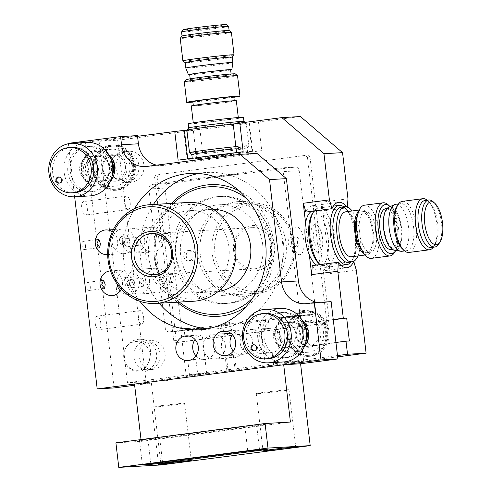 <?xml version="1.0" encoding="UTF-8"?>
<svg xmlns="http://www.w3.org/2000/svg" width="492" height="492" viewBox="0 0 492 492"><rect width="100%" height="100%" fill="white"/><g stroke="black" fill="none" stroke-linecap="round" stroke-linejoin="round"><path stroke-width="0.37" stroke-dasharray="2.46 1.84" d="M265.883 392.106A16.488 0.437 -6.7 0 1 289.019 389.787A16.488 0.437 -6.7 0 1 279.394 391.318A16.488 0.437 -6.7 0 1 256.264 393.637A16.488 0.437 -6.7 0 1 265.883 392.106M161.456 405.636A16.488 0.437 -6.7 0 1 184.586 403.317A16.488 0.437 -6.7 0 1 174.961 404.848A16.488 0.437 -6.7 0 1 151.831 407.161A16.488 0.437 -6.7 0 1 161.456 405.636M147.926 439.116L244.893 426.558A14.428 0.381 -6.7 0 1 265.133 424.528A14.428 0.381 -6.7 0 1 256.713 425.869L159.746 438.433A14.428 0.381 -6.7 0 1 139.507 440.457A14.428 0.381 -6.7 0 1 147.926 439.116L150.81 463.673M134.507 384.074L151.388 383.09L161.007 464.946M151.388 383.09L134.642 385.261M115.903 442.843L141.235 441.373L141.026 439.59M141.235 441.373L290.421 422.044M127.551 281.461L125.749 285.729L124.175 281.658L124.691 277.556L127.551 281.461M130.398 280.852L133.744 284.696L133.775 280.655L130.651 276.781L130.398 280.852M223.823 324.136L229.475 322.438L227.199 323.939L221.529 325.44L223.823 324.136M153.406 204.481A78.32 71.426 -93.3 0 0 140.694 259.831A78.32 71.426 -93.3 0 0 159.15 303.25M207.63 328.779A78.32 71.426 -93.3 0 0 216.105 328.841A78.32 71.426 -93.3 0 0 282.426 241.467A78.32 71.426 -93.3 0 0 207.015 172.458A78.32 71.426 -93.3 0 0 198.602 173.498M134.55 208.626A78.32 71.426 -93.3 0 0 123.812 260.809A78.32 71.426 -93.3 0 0 139.937 301.313M122.742 240.533L120.946 244.807L119.365 240.729L119.882 236.627L122.742 240.533M125.595 239.924L126.899 244.032L128.972 239.727L127.877 235.594L125.595 239.924M112.182 242.747A12.368 11.279 -93.3 0 0 124.089 253.644A12.368 11.279 -93.3 0 0 134.562 239.85A12.368 11.279 -93.3 0 0 122.656 228.952A12.368 11.279 -93.3 0 0 112.182 242.747M107.686 254.585A12.368 11.279 -93.3 0 0 117.674 240.828A12.368 11.279 -93.3 0 0 112.311 231.757M85.448 245.367A4.12 1.685 -97.4 0 1 84.286 249.555A4.12 1.685 -97.4 0 1 82.066 245.563A4.12 1.685 -97.4 0 1 83.228 241.375A4.12 1.685 -97.4 0 1 85.448 245.367M87.281 208.171A6.802 2.786 -97.4 0 1 85.368 215.084A6.802 2.786 -97.4 0 1 81.709 208.497A6.802 2.786 -97.4 0 1 83.622 201.591A6.802 2.786 -97.4 0 1 87.281 208.171M130.171 202.618A6.802 2.786 -97.4 0 1 128.258 209.524A6.802 2.786 -97.4 0 1 124.599 202.944A6.802 2.786 -97.4 0 1 126.512 196.037A6.802 2.786 -97.4 0 1 130.171 202.618M100.743 322.77A6.802 2.786 -97.4 0 1 98.83 329.677A6.802 2.786 -97.4 0 1 95.171 323.09A6.802 2.786 -97.4 0 1 97.084 316.184A6.802 2.786 -97.4 0 1 100.743 322.77M143.633 317.211A6.802 2.786 -97.4 0 1 141.721 324.123A6.802 2.786 -97.4 0 1 138.061 317.537A6.802 2.786 -97.4 0 1 139.974 310.63A6.802 2.786 -97.4 0 1 143.633 317.211M90.251 286.295A4.12 1.685 -97.4 0 1 89.095 290.477A4.12 1.685 -97.4 0 1 86.875 286.492A4.12 1.685 -97.4 0 1 88.037 282.303A4.12 1.685 -97.4 0 1 90.251 286.295M120.214 290.883A12.368 11.279 -93.3 0 0 128.898 294.573A12.368 11.279 -93.3 0 0 139.371 280.772A12.368 11.279 -93.3 0 0 127.465 269.88A12.368 11.279 -93.3 0 0 116.991 283.675A12.368 11.279 -93.3 0 0 117.004 283.755M121.278 289.081A12.368 11.279 -93.3 0 0 122.483 281.756A12.368 11.279 -93.3 0 0 110.577 270.858A12.368 11.279 -93.3 0 0 110.522 270.864M226.025 355.599L227.513 355.525C233.362 354.08 234.487 354.012 230.889 355.329L227.304 355.322M235.219 371.319L227.027 372.278L235.219 371.319L233.226 354.369L230.889 355.329M233.3 351.024A12.368 11.279 -93.3 0 0 241.984 354.714A12.368 11.279 -93.3 0 0 252.458 340.913A12.368 11.279 -93.3 0 0 240.545 330.021A12.368 11.279 -93.3 0 0 232.347 334.689M226.117 331.153L228.694 330.71L230.477 330.975L224.629 330.968M192.138 376.731L197.919 376.152L192.138 376.731M188.731 360.427L190.213 360.359C196.062 358.914 197.187 358.846 193.59 360.162L190.004 360.156M197.919 376.152L195.927 359.197L193.59 360.162M196 355.857A12.368 11.279 -93.3 0 0 204.684 359.541A12.368 11.279 -93.3 0 0 215.158 345.747A12.368 11.279 -93.3 0 0 203.251 334.849A12.368 11.279 -93.3 0 0 195.053 339.517M188.823 335.981L191.4 335.538L193.178 335.802L187.329 335.802M135.232 164.974A22.675 20.676 86.7 0 1 116.038 190.263A22.675 20.676 86.7 0 1 94.206 170.287A22.675 20.676 86.7 0 1 113.406 144.992A22.675 20.676 86.7 0 1 135.232 164.974M133.541 165.072A22.675 20.676 86.7 0 1 114.347 190.361A22.675 20.676 86.7 0 1 92.514 170.386A22.675 20.676 86.7 0 1 111.715 145.091A22.675 20.676 86.7 0 1 133.541 165.072M129.814 165.552A18.548 16.919 86.7 0 1 114.107 186.247A18.548 16.919 86.7 0 1 96.248 169.9A18.548 16.919 86.7 0 1 111.955 149.211A18.548 16.919 86.7 0 1 129.814 165.552M108.707 154.531A18.548 16.919 -93.3 0 0 96.758 150.091A18.548 16.919 -93.3 0 0 81.051 170.785A18.548 16.919 -93.3 0 0 98.91 187.132A18.548 16.919 -93.3 0 0 110.263 181.339M328.914 331.011A22.675 20.676 86.7 0 1 309.714 356.306A22.675 20.676 86.7 0 1 287.888 336.325A22.675 20.676 86.7 0 1 307.082 311.036A22.675 20.676 86.7 0 1 328.914 331.011M327.223 331.11A22.675 20.676 86.7 0 1 308.029 356.399A22.675 20.676 86.7 0 1 286.196 336.423A22.675 20.676 86.7 0 1 305.397 311.135A22.675 20.676 86.7 0 1 327.223 331.11M323.496 331.596A18.548 16.919 86.7 0 1 307.789 352.284A18.548 16.919 86.7 0 1 289.929 335.944A18.548 16.919 86.7 0 1 305.637 315.249A18.548 16.919 86.7 0 1 323.496 331.596M302.389 320.569A18.548 16.919 -93.3 0 0 290.44 316.135A18.548 16.919 -93.3 0 0 274.733 336.823A18.548 16.919 -93.3 0 0 292.592 353.17A18.548 16.919 -93.3 0 0 303.945 347.377M331.141 301.639L323.681 302.605L306.799 303.589M317.34 302.439A24.735 22.558 -93.3 0 0 322.235 302.74A24.735 22.558 -93.3 0 0 323.681 302.605M137.459 135.601L85.245 142.36L114.095 387.924M68.357 143.344L85.245 142.36M156.671 165.146A24.735 22.558 -93.3 0 0 162.237 165.576A24.735 22.558 -93.3 0 0 163.688 165.441L146.8 166.425M256.929 153.363L163.688 165.441M123.781 357.586A14.428 13.155 86.7 0 1 135.152 341.571A14.428 13.155 86.7 0 1 149.888 354.203A14.428 13.155 86.7 0 1 138.516 370.218A14.428 13.155 86.7 0 1 123.781 357.586M168.11 380.519L162.538 380.845L168.11 380.519M272.543 366.995L266.971 367.321L272.543 366.995M68.406 143.719L74.643 196.8M81.592 175.878A12.368 11.279 86.7 0 1 80.768 163.473A12.368 11.279 86.7 0 1 90.19 156.671A12.368 11.279 86.7 0 1 100.227 162.151A12.368 11.279 86.7 0 1 101.051 174.555A12.368 11.279 86.7 0 1 91.629 181.357A12.368 11.279 86.7 0 1 81.592 175.878M130.116 160.417A12.368 11.279 -93.3 0 0 120.079 154.931A12.368 11.279 -93.3 0 0 110.657 161.733A12.368 11.279 -93.3 0 0 111.481 174.137A12.368 11.279 -93.3 0 0 121.518 179.623A12.368 11.279 -93.3 0 0 130.934 172.815A12.368 11.279 -93.3 0 0 130.116 160.417M284.007 347.395A12.368 11.279 86.7 0 1 273.306 334.997A12.368 11.279 86.7 0 1 283.872 322.709A12.368 11.279 86.7 0 1 285.175 322.715A12.368 11.279 86.7 0 1 295.87 335.113A12.368 11.279 86.7 0 1 285.311 347.401A12.368 11.279 86.7 0 1 284.007 347.395M315.064 320.975A12.368 11.279 -93.3 0 0 313.761 320.969A12.368 11.279 -93.3 0 0 303.195 333.256A12.368 11.279 -93.3 0 0 313.896 345.655A12.368 11.279 -93.3 0 0 315.194 345.661A12.368 11.279 -93.3 0 0 325.759 333.373A12.368 11.279 -93.3 0 0 315.064 320.975M110.921 159.076A17.312 15.787 -93.3 0 0 92.25 152.354A17.312 15.787 -93.3 0 0 82.17 170.644A17.312 15.787 -93.3 0 0 95.171 185.644A17.312 15.787 -93.3 0 0 111.936 176.567M81.555 170.761A18.548 16.919 86.7 0 1 96.174 150.165A18.548 16.919 86.7 0 1 115.122 166.407A18.548 16.919 86.7 0 1 100.503 186.997A18.548 16.919 86.7 0 1 81.555 170.761M110.14 167.016A13.604 12.405 86.7 0 1 99.421 182.12A13.604 12.405 86.7 0 1 85.528 170.207A13.604 12.405 86.7 0 1 96.248 155.103A13.604 12.405 86.7 0 1 110.14 167.016M87.152 170.035A12.368 11.279 -93.3 0 0 99.784 180.859A12.368 11.279 -93.3 0 0 109.531 167.132A12.368 11.279 -93.3 0 0 96.893 156.302A12.368 11.279 -93.3 0 0 87.152 170.035M102.41 169.223A13.604 12.405 -93.3 0 0 116.309 181.136A13.604 12.405 -93.3 0 0 127.028 166.032A13.604 12.405 -93.3 0 0 113.129 154.125A13.604 12.405 -93.3 0 0 102.41 169.223M125.398 166.21A12.368 11.279 86.7 0 1 115.657 179.937A12.368 11.279 86.7 0 1 103.025 169.113A12.368 11.279 86.7 0 1 112.766 155.38A12.368 11.279 86.7 0 1 125.398 166.21M93.449 170.269A21.642 19.735 86.7 0 1 111.776 146.124A21.642 19.735 86.7 0 1 132.612 165.189A21.642 19.735 86.7 0 1 114.285 189.334A21.642 19.735 86.7 0 1 93.449 170.269M95.14 170.171A21.642 19.735 86.7 0 1 113.461 146.026A21.642 19.735 86.7 0 1 134.298 165.091A21.642 19.735 86.7 0 1 115.977 189.236A21.642 19.735 86.7 0 1 95.14 170.171M304.603 325.12A17.312 15.787 -93.3 0 0 285.932 318.398A17.312 15.787 -93.3 0 0 275.852 336.682A17.312 15.787 -93.3 0 0 288.853 351.682A17.312 15.787 -93.3 0 0 305.618 342.604M275.237 336.799A18.548 16.919 86.7 0 1 289.856 316.202A18.548 16.919 86.7 0 1 308.804 332.444A18.548 16.919 86.7 0 1 294.185 353.041A18.548 16.919 86.7 0 1 275.237 336.799M303.822 333.053A13.604 12.405 86.7 0 1 293.103 348.158A13.604 12.405 86.7 0 1 279.204 336.245A13.604 12.405 86.7 0 1 289.923 321.147A13.604 12.405 86.7 0 1 303.822 333.053M280.834 336.073A12.368 11.279 -93.3 0 0 293.466 346.897A12.368 11.279 -93.3 0 0 303.207 333.17A12.368 11.279 -93.3 0 0 290.575 322.346A12.368 11.279 -93.3 0 0 280.834 336.073M296.092 335.267A13.604 12.405 -93.3 0 0 309.991 347.174A13.604 12.405 -93.3 0 0 320.71 332.075A13.604 12.405 -93.3 0 0 306.811 320.163A13.604 12.405 -93.3 0 0 296.092 335.267M319.08 332.248A12.368 11.279 86.7 0 1 309.339 345.974A12.368 11.279 86.7 0 1 296.707 335.15A12.368 11.279 86.7 0 1 306.448 321.424A12.368 11.279 86.7 0 1 319.08 332.248M287.131 336.307A21.642 19.735 86.7 0 1 305.452 312.162A21.642 19.735 86.7 0 1 326.294 331.227A21.642 19.735 86.7 0 1 307.967 355.372A21.642 19.735 86.7 0 1 287.131 336.307M288.822 336.208A21.642 19.735 86.7 0 1 307.143 312.063A21.642 19.735 86.7 0 1 327.979 331.128A21.642 19.735 86.7 0 1 309.659 355.273A21.642 19.735 86.7 0 1 288.822 336.208M233.872 370.181L228.091 370.759L233.872 370.181M229.057 358.102C234.905 356.651 236.031 356.589 232.433 357.905L226.584 357.899L229.057 358.102M236.283 369.799L234.77 356.94L232.433 357.905M225.293 345.156A12.368 11.279 86.7 0 1 214.82 358.951A12.368 11.279 86.7 0 1 202.913 348.059A12.368 11.279 86.7 0 1 213.387 334.259A12.368 11.279 86.7 0 1 225.293 345.156M243.866 344.08A12.368 11.279 86.7 0 1 233.399 357.875A12.368 11.279 86.7 0 1 221.492 346.977A12.368 11.279 86.7 0 1 231.96 333.182A12.368 11.279 86.7 0 1 243.866 344.08M226.172 333.545C222.575 334.861 223.7 334.794 229.549 333.348L232.021 333.545L226.172 333.545L223.835 334.505L222.802 325.741L230.994 324.781L222.802 325.741M297.629 361.682L303.644 360.722L298.945 361.048L283.177 363.127L297.629 361.682M292.346 316.663L298.355 315.704L293.656 316.024L277.888 318.109L292.346 316.663M200.662 374.24L206.677 373.287L201.972 373.606L186.204 375.691L200.662 374.24M195.373 329.222L201.388 328.269L196.683 328.588L180.915 330.673L195.373 329.222M271.172 365.347L265.391 365.931L271.172 365.347M266.35 353.268C272.199 351.823 273.324 351.755 269.727 353.072L263.878 353.072L266.35 353.268M273.577 364.966L272.064 352.106L269.727 353.072M262.593 340.329A12.368 11.279 86.7 0 1 252.119 354.123A12.368 11.279 86.7 0 1 240.213 343.225A12.368 11.279 86.7 0 1 250.686 329.431A12.368 11.279 86.7 0 1 262.593 340.329M281.166 339.246A12.368 11.279 86.7 0 1 270.692 353.041A12.368 11.279 86.7 0 1 258.786 342.143A12.368 11.279 86.7 0 1 269.259 328.349A12.368 11.279 86.7 0 1 281.166 339.246M263.466 328.711C259.868 330.027 260.994 329.96 266.842 328.515L269.321 328.717L263.466 328.711L261.129 329.677L260.102 320.907L268.288 319.948L260.102 320.907M110.866 168.854A15.461 14.096 -93.3 0 0 125.749 182.47A15.461 14.096 -93.3 0 0 138.842 165.226A15.461 14.096 -93.3 0 0 123.959 151.61A15.461 14.096 -93.3 0 0 110.866 168.854M115.934 168.559A15.461 14.096 -93.3 0 0 130.817 182.175A15.461 14.096 -93.3 0 0 143.904 164.937A15.461 14.096 -93.3 0 0 129.021 151.315A15.461 14.096 -93.3 0 0 115.934 168.559M133.916 356.995A14.428 13.155 -93.3 0 0 147.809 369.707A14.428 13.155 -93.3 0 0 160.023 353.613A14.428 13.155 -93.3 0 0 146.13 340.901A14.428 13.155 -93.3 0 0 133.916 356.995M138.984 356.7A14.428 13.155 -93.3 0 0 152.877 369.412A14.428 13.155 -93.3 0 0 165.091 353.317A14.428 13.155 -93.3 0 0 151.198 340.605A14.428 13.155 -93.3 0 0 138.984 356.7M161.585 238.276L159.783 242.544L158.209 238.472L158.725 234.37L161.585 238.276M144.697 239.26A12.368 11.279 86.7 0 1 134.224 253.054A12.368 11.279 86.7 0 1 122.317 242.156A12.368 11.279 86.7 0 1 132.791 228.362A12.368 11.279 86.7 0 1 144.697 239.26M135.829 241.369L138.689 245.28L139.205 241.178L137.625 237.101L135.829 241.369M163.27 238.177A12.368 11.279 86.7 0 1 152.803 251.972A12.368 11.279 86.7 0 1 140.897 241.08A12.368 11.279 86.7 0 1 151.364 227.279A12.368 11.279 86.7 0 1 163.27 238.177M169.045 237.31A4.12 1.685 -97.4 0 1 167.883 241.498A4.12 1.685 -97.4 0 1 165.669 237.507A4.12 1.685 -97.4 0 1 166.825 233.319A4.12 1.685 -97.4 0 1 169.045 237.31M166.388 279.204L164.592 283.472L163.012 279.401L163.535 275.299L166.388 279.204M173.848 278.238A4.12 1.685 -97.4 0 1 172.692 282.426A4.12 1.685 -97.4 0 1 170.472 278.435A4.12 1.685 -97.4 0 1 171.634 274.247A4.12 1.685 -97.4 0 1 173.848 278.238M149.506 280.188A12.368 11.279 86.7 0 1 139.033 293.982A12.368 11.279 86.7 0 1 127.127 283.084A12.368 11.279 86.7 0 1 137.6 269.29A12.368 11.279 86.7 0 1 149.506 280.188M140.638 282.297L143.492 286.209L144.015 282.101L142.434 278.029L140.638 282.297M168.079 279.105A12.368 11.279 86.7 0 1 157.606 292.9A12.368 11.279 86.7 0 1 145.7 282.002A12.368 11.279 86.7 0 1 156.173 268.208A12.368 11.279 86.7 0 1 168.079 279.105M132.822 283.552A4.12 1.685 -97.4 0 1 131.665 287.74A4.12 1.685 -97.4 0 1 129.445 283.749A4.12 1.685 -97.4 0 1 130.608 279.561A4.12 1.685 -97.4 0 1 132.822 283.552M128.018 242.624A4.12 1.685 -97.4 0 1 126.856 246.812A4.12 1.685 -97.4 0 1 124.642 242.82A4.12 1.685 -97.4 0 1 125.798 238.632A4.12 1.685 -97.4 0 1 128.018 242.624M353.68 261.375L327.678 264.739A82.447 33.757 82.6 0 0 330.243 273.546L356.349 270.163M312.143 265.643A32.976 13.505 82.6 0 0 320.612 271.147A32.976 13.505 82.6 0 0 320.999 271.11A32.976 13.505 82.6 0 0 327.678 264.739M333.275 319.775L304.714 323.478A3.093 2.817 -93.3 0 0 302.279 326.909L298.902 327.106L300.87 343.883L304.253 343.687A3.093 2.817 -93.3 0 0 307.408 346.399L349.369 340.962M307.408 346.399L335.938 342.457M302.279 326.909L304.253 343.687M333.244 319.542L304.714 323.478M347.967 198.805L321.86 202.187A82.447 33.757 82.6 0 0 321.387 211.173L347.493 207.79A32.976 13.505 82.6 0 0 346.762 206.831M347.512 207.083A82.447 33.757 82.6 0 0 347.493 207.79M321.387 211.173A32.976 13.505 82.6 0 0 312.531 205.705A32.976 13.505 82.6 0 0 305.852 212.077M305.594 222.931L309.357 254.961M321.86 202.187L330.243 273.546M318.398 252.322A14.016 5.738 -97.4 0 1 311.024 238.743A14.016 5.738 -97.4 0 1 315.132 224.493A14.016 5.738 -97.4 0 1 322.506 238.073A14.016 5.738 -97.4 0 1 318.398 252.322M248.737 123.129A82.447 2.183 -6.7 0 1 258.362 121.985L261.726 150.638A82.447 2.183 -6.7 0 0 252.101 151.776L248.737 123.129A32.976 0.873 -6.7 0 0 249.309 122.889A32.976 0.873 -6.7 0 0 233.196 124.027M243.153 151.714A82.447 2.183 -6.7 0 1 236.566 152.68L236.554 152.569M187.735 158.898L187.747 159.002A82.447 2.183 -6.7 0 1 178.122 160.14M261.726 150.638L196.695 159.057A82.447 2.183 -6.7 0 1 203.282 158.098L199.918 129.451A32.976 0.873 -6.7 0 1 186.917 130.595M203.282 158.098A32.976 0.873 -6.7 0 1 187.169 159.236A32.976 0.873 -6.7 0 1 187.747 159.002M184.42 130.681A32.976 0.873 -6.7 0 1 183.805 130.589A32.976 0.873 -6.7 0 1 184.383 130.355M236.566 152.68A32.976 0.873 -6.7 0 1 252.679 151.542A32.976 0.873 -6.7 0 1 252.101 151.776M225.668 155.054A14.016 0.369 173.3 0 0 232.605 153.744A14.016 0.369 173.3 0 0 214.186 155.724A14.016 0.369 173.3 0 0 207.243 157.034A14.016 0.369 173.3 0 0 225.668 155.054M258.362 121.985L300.44 116.536M303.859 240.49A14.016 5.738 82.6 0 0 296.479 226.91A14.016 5.738 82.6 0 0 292.377 241.16A14.016 5.738 82.6 0 0 299.751 254.739A14.016 5.738 82.6 0 0 303.859 240.49M299.228 170.706L315.575 309.862L299.536 310.79L283.189 171.64L299.228 170.706A4.12 3.758 -93.3 0 0 295.022 167.102L278.976 168.03L152.169 184.457L168.209 183.522L295.022 167.102M228.067 175.521A14.016 0.369 -6.7 0 1 209.647 177.495A14.016 0.369 -6.7 0 1 216.585 176.185A14.016 0.369 -6.7 0 1 235.01 174.211A14.016 0.369 -6.7 0 1 228.067 175.521M175.742 256.191A53.591 48.868 86.7 0 1 217.981 196.708A53.591 48.868 86.7 0 1 272.716 243.632A53.591 48.868 86.7 0 1 230.477 303.115A53.591 48.868 86.7 0 1 175.742 256.191M148.922 189.033L165.269 328.182L181.308 327.254L164.961 188.098L148.922 189.033A4.12 3.758 86.7 0 1 152.169 184.457M278.976 168.03A4.12 3.758 86.7 0 1 283.189 171.64M299.536 310.79A4.12 3.758 86.7 0 1 296.289 315.366L312.328 314.437L185.521 330.858L169.476 331.793L296.289 315.366M169.476 331.793A4.12 3.758 86.7 0 1 165.269 328.182M337.629 356.86L146.05 381.675L127.477 382.758L99.113 141.29L137.545 136.309M146.05 381.675L117.686 140.208L99.113 141.29M337.475 355.556L127.477 382.758M304.031 346.596A3.093 2.817 86.7 0 1 300.87 343.883M298.902 327.106A3.093 2.817 86.7 0 1 301.338 323.674M173.209 256.338A53.591 48.868 86.7 0 1 215.447 196.855A53.591 48.868 86.7 0 1 270.182 243.78A53.591 48.868 86.7 0 1 227.944 303.263A53.591 48.868 86.7 0 1 173.209 256.338M117.686 140.208L193.331 130.411A82.447 2.183 -6.7 0 1 199.918 129.451M196.695 159.057L193.331 130.411M181.308 327.254A4.12 3.758 -93.3 0 0 185.521 330.858M312.328 314.437A4.12 3.758 -93.3 0 0 315.575 309.862M168.209 183.522A4.12 3.758 -93.3 0 0 164.961 188.098M297.488 241.59A5.154 4.699 86.7 0 1 293.121 247.341A5.154 4.699 86.7 0 1 288.158 242.802A5.154 4.699 86.7 0 1 292.525 237.052A5.154 4.699 86.7 0 1 297.488 241.59M300.015 241.443A5.154 4.699 86.7 0 1 295.655 247.193A5.154 4.699 86.7 0 1 290.692 242.654A5.154 4.699 86.7 0 1 295.059 236.904A5.154 4.699 86.7 0 1 300.015 241.443M283.497 243.405A47.404 43.228 86.7 0 1 243.362 296.289A47.404 43.228 86.7 0 1 197.716 254.518A47.404 43.228 86.7 0 1 237.857 201.634A47.404 43.228 86.7 0 1 283.497 243.405M286.03 243.257A47.404 43.228 86.7 0 1 245.889 296.141A47.404 43.228 86.7 0 1 200.25 254.37A47.404 43.228 86.7 0 1 240.385 201.486A47.404 43.228 86.7 0 1 286.03 243.257M193.055 255.12A5.154 4.699 86.7 0 1 188.688 260.871A5.154 4.699 86.7 0 1 183.731 256.326A5.154 4.699 86.7 0 1 188.092 250.582A5.154 4.699 86.7 0 1 193.055 255.12M195.588 254.973A5.154 4.699 86.7 0 1 191.222 260.723A5.154 4.699 86.7 0 1 186.265 256.178A5.154 4.699 86.7 0 1 190.625 250.434A5.154 4.699 86.7 0 1 195.588 254.973M307.875 155.251L309.985 157.059L307.451 157.2L305.347 155.398L158.688 174.574L305.347 155.398M156.155 174.722L154.531 177.009L157.065 176.862L158.688 174.574M176.296 340.569L173.762 340.716L175.872 342.524L178.405 342.377L176.296 340.569L157.065 176.862M173.762 340.716L154.531 177.009M327.592 323.053L325.058 323.195L326.682 320.907L329.216 320.759L327.592 323.053L178.405 342.377M325.058 323.195L175.872 342.524M307.451 157.2L326.682 320.907M309.985 157.059L329.216 320.759M254.37 350.882A3.093 2.817 -93.3 0 0 257.414 348.225A3.093 2.817 -93.3 0 0 254.02 344.775M265.545 313.453A22.675 20.676 -93.3 0 0 246.344 332.986A22.675 20.676 -93.3 0 0 268.177 358.717M280.502 308.453A26.796 24.434 -93.3 0 0 257.808 331.54A26.796 24.434 -93.3 0 0 283.613 361.952M305.108 338.152A22.675 20.676 -93.3 0 0 283.275 312.42A22.675 20.676 -93.3 0 0 264.075 331.959A22.675 20.676 -93.3 0 0 285.907 357.69A22.675 20.676 -93.3 0 0 305.108 338.152M302.574 338.299A22.675 20.676 -93.3 0 0 280.741 312.568A22.675 20.676 -93.3 0 0 261.541 332.106A22.675 20.676 -93.3 0 0 283.374 357.838A22.675 20.676 -93.3 0 0 302.574 338.299M277.131 333.927A8.247 7.521 86.7 0 1 285.538 326.891A8.247 7.521 86.7 0 1 292.051 336.177A8.247 7.521 86.7 0 1 283.644 343.219A8.247 7.521 86.7 0 1 277.131 333.927M59.311 183.116A3.093 2.817 -93.3 0 0 62.281 180.878A3.093 2.817 -93.3 0 0 58.96 177.015M71.863 147.409A22.675 20.676 -93.3 0 0 53.216 163.879A22.675 20.676 -93.3 0 0 74.495 192.679M86.82 142.409A26.796 24.434 -93.3 0 0 64.784 161.874A26.796 24.434 -93.3 0 0 89.931 195.908M110.872 175.177A22.675 20.676 -93.3 0 0 89.593 146.382A22.675 20.676 -93.3 0 0 70.946 162.852A22.675 20.676 -93.3 0 0 92.225 191.646A22.675 20.676 -93.3 0 0 110.872 175.177M108.338 175.324A22.675 20.676 -93.3 0 0 87.059 146.53A22.675 20.676 -93.3 0 0 68.413 163A22.675 20.676 -93.3 0 0 89.692 191.794A22.675 20.676 -93.3 0 0 108.338 175.324M83.652 166.77A8.247 7.521 86.7 0 1 92.877 161.081A8.247 7.521 86.7 0 1 98.166 171.253A8.247 7.521 86.7 0 1 88.941 176.948A8.247 7.521 86.7 0 1 83.652 166.77M187.919 202.476A49.464 45.11 -93.3 0 0 146.038 257.654A49.464 45.11 -93.3 0 0 193.663 301.239M148.744 257.365A47.404 43.228 86.7 0 1 186.111 204.74A47.404 43.228 86.7 0 1 234.53 246.252A47.404 43.228 86.7 0 1 197.169 298.872A47.404 43.228 86.7 0 1 148.744 257.365M271.922 245.809A20.609 18.794 86.7 0 1 254.469 268.798A20.609 18.794 86.7 0 1 234.623 250.637A20.609 18.794 86.7 0 1 252.076 227.648A20.609 18.794 86.7 0 1 271.922 245.809M233.602 250.834A22.675 20.676 -93.3 0 0 256.762 270.686A22.675 20.676 -93.3 0 0 274.628 245.52A22.675 20.676 -93.3 0 0 251.473 225.662A22.675 20.676 -93.3 0 0 233.602 250.834M214.955 253.245A43.284 39.471 86.7 0 1 249.069 205.201A43.284 39.471 86.7 0 1 293.275 243.103A43.284 39.471 86.7 0 1 259.167 291.147A43.284 39.471 86.7 0 1 214.955 253.245M294.296 242.907A45.344 41.353 -93.3 0 0 250.637 202.956A45.344 41.353 -93.3 0 0 212.243 253.54A45.344 41.353 -93.3 0 0 255.901 293.49A45.344 41.353 -93.3 0 0 294.296 242.907M262.722 244.745A45.344 41.353 -93.3 0 0 219.063 204.789A45.344 41.353 -93.3 0 0 180.669 255.373A45.344 41.353 -93.3 0 0 224.327 295.329A45.344 41.353 -93.3 0 0 262.722 244.745M252.624 298.115A63.892 58.271 -93.3 0 0 271.061 243.06A63.892 58.271 -93.3 0 0 246.843 198.743M173.559 203.307A63.892 58.271 -93.3 0 0 155.441 258.042A63.892 58.271 -93.3 0 0 179.303 302.076M177.249 302.193A65.959 60.147 86.7 0 1 154.42 258.232A65.959 60.147 86.7 0 1 171.505 203.43M239.081 190.816A65.959 60.147 86.7 0 1 273.773 242.771A65.959 60.147 86.7 0 1 245.834 306.891M213.43 209.346A41.223 37.595 -93.3 0 0 210.859 209.395A41.223 37.595 -93.3 0 0 175.958 255.385A41.223 37.595 -93.3 0 0 215.644 291.707A41.223 37.595 -93.3 0 0 218.208 291.461M228.934 246.978A41.223 37.595 -93.3 0 0 189.248 210.656A41.223 37.595 -93.3 0 0 154.34 256.639A41.223 37.595 -93.3 0 0 194.032 292.961A41.223 37.595 -93.3 0 0 228.934 246.978M226.345 24.6A21.642 0.572 -6.7 0 1 213.713 26.623A21.642 0.572 -6.7 0 1 183.368 29.649M228.639 26.42A23.702 0.627 -6.7 0 1 214.801 28.622A23.702 0.627 -6.7 0 1 181.56 31.949M229.118 30.51L229.118 30.504A23.702 0.627 -6.7 0 1 229.118 30.51A23.702 0.627 -6.7 0 1 215.281 32.712A23.702 0.627 -6.7 0 1 182.04 36.045A23.702 0.627 -6.7 0 1 182.046 36.027L182.04 36.033M231.406 32.318A25.762 0.683 -6.7 0 1 216.363 34.711A25.762 0.683 -6.7 0 1 180.232 38.333M234.044 54.846A25.762 0.683 -6.7 0 1 219.008 57.22A25.762 0.683 -6.7 0 1 182.889 60.854M232.249 57.115A23.702 0.627 -6.7 0 1 232.242 57.134A23.702 0.627 -6.7 0 1 218.405 59.317A23.702 0.627 -6.7 0 1 185.177 62.662A23.702 0.627 -6.7 0 1 185.164 62.644M232.882 62.527A23.702 0.627 -6.7 0 1 219.038 64.723A23.702 0.627 -6.7 0 1 185.798 68.056M230.637 69.944A21.851 0.578 -6.7 0 1 219.088 71.641A21.851 0.578 -6.7 0 1 189.697 74.753M219.118 76.254A20.609 0.547 -6.7 0 1 190.213 79.144A20.609 0.547 -6.7 0 1 202.249 77.232A20.609 0.547 -6.7 0 1 231.154 74.335A20.609 0.547 -6.7 0 1 219.118 76.254M230.619 69.753A20.609 0.547 -6.7 0 1 218.583 71.666A20.609 0.547 -6.7 0 1 189.678 74.563M235.237 73.843A24.735 0.652 -6.7 0 1 220.81 76.155A24.735 0.652 -6.7 0 1 186.13 79.612M237.538 75.663A26.796 0.707 -6.7 0 1 221.892 78.154A26.796 0.707 -6.7 0 1 184.315 81.912M233.854 97.299A26.796 0.707 -6.7 0 1 224.297 98.615A26.796 0.707 -6.7 0 1 192.913 102.108M222.243 102.853A20.609 0.547 -6.7 0 1 193.338 105.749A20.609 0.547 -6.7 0 1 205.373 103.837A20.609 0.547 -6.7 0 1 234.278 100.94A20.609 0.547 -6.7 0 1 222.243 102.853M233.798 96.844A20.609 0.547 -6.7 0 1 221.763 98.763A20.609 0.547 -6.7 0 1 192.858 101.653M225.108 119.993A22.675 0.603 -6.7 0 1 193.313 123.178A22.675 0.603 -6.7 0 1 206.554 121.075A22.675 0.603 -6.7 0 1 238.349 117.889A22.675 0.603 -6.7 0 1 225.108 119.993M236.326 100.7A22.675 0.603 -6.7 0 1 223.091 102.803A22.675 0.603 -6.7 0 1 191.296 105.989M243.472 117.354A27.823 0.738 -6.7 0 1 227.224 119.937A27.823 0.738 -6.7 0 1 188.202 123.849M243.952 121.444L243.952 121.438A27.823 0.738 -6.7 0 1 243.952 121.444A27.823 0.738 -6.7 0 1 227.704 124.033A27.823 0.738 -6.7 0 1 188.682 127.938A27.823 0.738 -6.7 0 1 188.688 127.92L188.682 127.938M233.208 124.125A29.889 0.793 -6.7 0 1 246.228 123.234A29.889 0.793 -6.7 0 1 246.24 123.252A29.889 0.793 -6.7 0 1 228.792 126.032A29.889 0.793 -6.7 0 1 186.874 130.226M235.852 146.634A29.889 0.793 -6.7 0 1 248.884 145.761A29.889 0.793 -6.7 0 1 248.878 145.786A29.889 0.793 -6.7 0 1 231.431 148.541A29.889 0.793 -6.7 0 1 189.531 152.754M236.105 148.75A27.823 0.738 -6.7 0 1 247.076 148.049A27.823 0.738 -6.7 0 1 230.828 150.632A27.823 0.738 -6.7 0 1 191.818 154.562A27.823 0.738 -6.7 0 1 191.806 154.543L191.812 154.549M225.231 154.039A27.823 0.738 -6.7 0 1 247.562 152.145A27.823 0.738 -6.7 0 1 231.314 154.728A27.823 0.738 -6.7 0 1 192.292 158.633A27.823 0.738 -6.7 0 1 196.044 157.821M223.3 155.195L212.464 156.358L216.548 155.583L227.384 154.42L223.3 155.195M247.562 152.145L247.076 148.049A27.823 0.738 -6.7 0 1 247.07 148.067L248.878 145.786M438.815 243.958A23.702 9.705 82.6 0 0 441.73 225.527A23.702 9.705 82.6 0 0 433.372 201.948M431.09 247.501A23.702 9.705 82.6 0 0 435.088 244.438A23.702 9.705 82.6 0 0 437.997 226.006A23.702 9.705 82.6 0 0 429.645 202.427A23.702 9.705 82.6 0 0 425.002 200.49M433.323 247.212A25.762 10.547 82.6 0 0 433.833 246.461A25.762 10.547 82.6 0 0 437.001 226.425A25.762 10.547 82.6 0 0 427.917 200.797A25.762 10.547 82.6 0 0 427.234 200.201M408.975 252.445A25.762 10.547 82.6 0 0 416.484 229.081A25.762 10.547 82.6 0 0 402.358 201.345M402.204 248.7A23.702 9.705 82.6 0 0 406.847 250.643A23.702 9.705 82.6 0 0 413.754 229.149A23.702 9.705 82.6 0 0 400.759 203.627A23.702 9.705 82.6 0 0 396.761 206.689M401.921 251.277A23.702 9.705 82.6 0 0 408.827 229.789A23.702 9.705 82.6 0 0 395.832 204.266M394.332 250.231A21.851 8.948 82.6 0 0 401.786 230.44A21.851 8.948 82.6 0 0 388.76 207.212M391.085 249.567A20.609 8.438 82.6 0 0 397.093 230.877A20.609 8.438 82.6 0 0 385.789 208.682M401.269 230.336A20.609 8.438 82.6 0 0 389.965 208.141A20.609 8.438 82.6 0 0 383.957 226.83A20.609 8.438 82.6 0 0 395.261 249.026A20.609 8.438 82.6 0 0 401.269 230.336M395.783 250.459L395.783 250.465A24.735 10.129 82.6 0 0 395.783 250.459A24.735 10.129 82.6 0 0 398.821 231.228A24.735 10.129 82.6 0 0 390.107 206.622A24.735 10.129 82.6 0 0 390.101 206.622L390.101 206.622M394.529 252.482A26.796 10.972 82.6 0 0 397.825 231.646A26.796 10.972 82.6 0 0 388.379 204.986M371.368 258.355A26.796 10.972 82.6 0 0 379.172 234.057A26.796 10.972 82.6 0 0 364.48 205.207M361.786 249.918A20.609 8.438 82.6 0 0 366.841 252.703A20.609 8.438 82.6 0 0 372.85 234.02A20.609 8.438 82.6 0 0 361.546 211.824A20.609 8.438 82.6 0 0 357.37 215.81M376.577 233.534A20.609 8.438 82.6 0 0 365.273 211.339A20.609 8.438 82.6 0 0 359.265 230.028A20.609 8.438 82.6 0 0 370.568 252.224A20.609 8.438 82.6 0 0 376.577 233.534M351.442 256.781A22.675 9.287 82.6 0 0 358.047 236.222A22.675 9.287 82.6 0 0 345.618 211.812M364.338 254.143A22.675 9.287 82.6 0 0 367.106 254.751A22.675 9.287 82.6 0 0 373.717 234.192A22.675 9.287 82.6 0 0 361.282 209.783A22.675 9.287 82.6 0 0 358.76 211.068M357.93 255.938A27.823 11.396 82.6 0 0 360.15 236.664A27.823 11.396 82.6 0 0 352.106 210.97M348.311 262.377A27.823 11.396 82.6 0 0 353.004 258.786A27.823 11.396 82.6 0 0 356.423 237.15A27.823 11.396 82.6 0 0 346.614 209.469A27.823 11.396 82.6 0 0 341.165 207.187M350.876 262.045A29.889 12.238 82.6 0 0 351.749 260.809A29.889 12.238 82.6 0 0 355.421 237.568A29.889 12.238 82.6 0 0 344.886 207.833A29.889 12.238 82.6 0 0 343.73 206.855M320.341 264.874L320.071 264.616A29.889 12.238 82.6 0 0 320.341 264.874A29.889 12.238 82.6 0 0 326.196 267.322A29.889 12.238 82.6 0 0 334.911 240.225A29.889 12.238 82.6 0 0 318.521 208.042A29.889 12.238 82.6 0 0 314.087 211.007M318.619 263.238A27.823 11.396 82.6 0 0 324.068 265.52A27.823 11.396 82.6 0 0 332.18 240.293A27.823 11.396 82.6 0 0 316.922 210.33A27.823 11.396 82.6 0 0 312.229 213.922M316.608 265.065A27.823 11.396 82.6 0 0 320.341 266.006A27.823 11.396 82.6 0 0 328.447 240.773A27.823 11.396 82.6 0 0 313.189 210.816A27.823 11.396 82.6 0 0 311.553 211.339M320.224 239.112A8.247 3.376 82.6 0 0 316.178 230.25A8.247 3.376 82.6 0 0 313.306 237.71A8.247 3.376 82.6 0 0 317.352 246.566A8.247 3.376 82.6 0 0 320.224 239.112M244.893 426.558L247.777 451.115M159.746 438.433L162.532 462.154M256.713 425.869L259.518 449.737M139.039 340.341A16.488 9.877 102.3 0 1 143.719 339.585A16.488 9.877 102.3 0 1 150.411 350.372A16.488 9.877 102.3 0 1 141.395 371.048M289.019 389.787L295.747 447.087M184.586 403.317L191.314 460.617M151.831 407.161L158.565 464.46M139.507 440.457L142.391 465.014M265.133 424.528L268.017 449.085M256.264 393.637L262.992 450.936M133.744 284.696L125.749 285.729M199.223 329.824L216.105 328.841M126.899 244.032L120.946 244.807M107.207 254.628L124.089 253.644M99.845 247.537L84.286 249.555M128.258 209.524L85.368 215.084M141.721 324.123L98.83 329.677M104.655 288.466L89.095 290.477M112.016 295.551L128.898 294.573M225.096 355.691L226.818 355.593M230.133 355.402L241.984 354.714M221.529 325.44L222.292 331.934M225.035 355.329L227.027 372.278M187.741 360.162L189.734 377.112M187.803 360.525L189.525 360.427M192.833 360.23L204.684 359.541M183.99 328.232L184.992 336.768M114.347 190.361L116.038 190.263M98.91 187.132L114.107 186.247M308.029 356.399L309.714 356.306M292.592 353.17L307.789 352.284M322.235 302.74L305.347 303.724M162.237 165.576L145.349 166.56M290.44 316.135L305.637 315.249M305.397 311.135L307.082 311.036M96.758 150.091L111.955 149.211M111.715 145.091L113.406 144.992M192.415 329.308L193.178 335.802M186.363 335.833L188.085 335.735M191.4 335.538L203.251 334.849M229.475 322.438L230.477 330.975M223.663 330.999L225.385 330.901M228.694 330.71L240.545 330.021M110.577 270.858L127.465 269.88M103.591 280.286L88.037 282.303M139.974 310.63L97.084 316.184M126.512 196.037L83.622 201.591M98.787 239.364L83.228 241.375M105.768 229.936L122.656 228.952M127.877 235.594L119.882 236.627M190.127 173.442L207.015 172.458M130.651 276.781L124.691 277.556M90.19 156.671L120.079 154.931M91.629 181.357L121.518 179.623M283.872 322.709L313.761 320.969M285.311 347.401L315.194 345.661M111.776 146.124L113.461 146.026M114.285 189.334L115.977 189.236M305.452 312.162L307.143 312.063M307.967 355.372L309.659 355.273M143.719 339.585A16.488 16.488 0 0 0 124.101 352.192A16.488 16.488 0 0 0 136.715 371.811A16.488 16.488 0 0 0 156.659 354.437A16.488 16.488 0 0 0 143.719 339.585M233.399 357.875L231.677 357.973M228.362 358.164L214.82 358.951M230.994 324.781L232.021 333.545M298.355 315.704L303.644 360.722M201.388 328.269L206.677 373.287M270.692 353.041L268.97 353.139M265.662 353.336L252.119 354.123M268.288 319.948L269.321 328.717M130.817 182.175L125.749 182.47M152.877 369.412L147.809 369.707M152.803 251.972L134.224 253.054M167.883 241.498L159.783 242.544M172.692 282.426L164.592 283.472M157.606 292.9L139.033 293.982M143.492 286.209L131.665 287.74M138.689 245.28L126.856 246.812M320.999 271.11L347.106 267.734M312.531 205.705L338.637 202.323M187.169 159.236L183.805 130.589M252.679 151.542L249.309 122.889M137.625 237.101L125.798 238.632M142.434 278.029L130.608 279.561M156.173 268.208L137.6 269.29M171.634 274.247L163.535 275.299M166.825 233.319L158.725 234.37M151.364 227.279L132.791 228.362M151.198 340.605L146.13 340.901M129.021 151.315L123.959 151.61M269.259 328.349L267.537 328.447M264.222 328.644L250.686 329.431M263.878 353.072L265.391 365.931M180.915 330.673L186.204 375.691M277.888 318.109L283.177 363.127M231.96 333.182L230.238 333.281M226.929 333.471L213.387 334.259M226.584 357.899L228.091 370.759M295.655 247.193L293.121 247.341M245.889 296.141L243.362 296.289M191.222 260.723L188.688 260.871M190.625 250.434L188.092 250.582M240.385 201.486L237.857 201.634M295.059 236.904L292.525 237.052M254.794 350.888L253.952 350.937M283.275 312.42L280.741 312.568M285.907 357.69L283.374 357.838M254.438 344.72L253.595 344.769M59.735 183.129L58.892 183.178M89.593 146.382L87.059 146.53M92.225 191.646L89.692 191.794M59.378 176.954L58.536 177.003M254.469 268.798L153.996 274.641M250.637 202.956L219.063 204.789M255.901 293.49L224.327 295.329M252.076 227.648L151.604 233.491M210.859 209.395L189.248 210.656M215.644 291.707L194.032 292.961M190.213 79.144L190.17 78.788M193.313 123.178L193.27 122.822M192.292 158.633L192.249 158.307M248.884 145.761L246.24 123.252M245.139 122.373L246.228 123.234M238.349 117.889L238.306 117.533M231.154 74.335L231.111 73.978M429.645 202.427L427.917 200.797M398.52 203.916L400.759 203.627M387.026 208.522L389.965 208.141M361.546 211.824L365.273 211.339M359.209 210.047L361.282 209.783M346.614 209.469L344.886 207.833M318.521 208.042L333.373 206.123M313.189 210.816L316.922 210.33M320.341 266.006L324.068 265.52M326.196 267.322L341.048 265.397M353.004 258.786L351.749 260.809M365.039 255.016L367.106 254.751M366.841 252.703L370.568 252.224M392.321 249.407L395.261 249.026M404.608 250.932L406.847 250.643M435.088 244.438L433.833 246.461"/><path stroke-width="0.74" d="M272.617 449.405A16.488 0.437 -6.7 0 1 295.747 447.087A16.488 0.437 -6.7 0 1 286.123 448.618A16.488 0.437 -6.7 0 1 262.992 450.936A16.488 0.437 -6.7 0 1 272.617 449.405M168.184 462.929A16.488 0.437 -6.7 0 1 191.314 460.617A16.488 0.437 -6.7 0 1 181.696 462.142A16.488 0.437 -6.7 0 1 158.565 464.46A16.488 0.437 -6.7 0 1 168.184 462.929M150.81 463.673L247.777 451.115A14.428 0.381 -6.7 0 1 268.017 449.085A14.428 0.381 -6.7 0 1 259.598 450.426L162.631 462.984A14.428 0.381 -6.7 0 1 142.391 465.014A14.428 0.381 -6.7 0 1 150.81 463.673M267.98 448.077L265.096 423.52L290.421 422.044L283.693 364.75L300.575 363.766L310.194 445.623L267.98 448.077L118.787 467.4L115.903 442.843L265.096 423.52M310.194 445.623L161.007 464.946L118.787 467.4M141.026 439.59L134.507 384.074L283.693 364.75M186.53 328.97C192.593 329.591 193.719 329.523 189.906 328.773L183.99 328.232L186.53 328.97M192.415 329.308L189.906 328.773M159.15 303.25A78.32 71.426 -93.3 0 0 207.63 328.779M139.937 301.313A78.32 71.426 -93.3 0 0 199.223 329.824A78.32 71.426 -93.3 0 0 265.539 242.451A78.32 71.426 -93.3 0 0 190.127 173.442A78.32 71.426 -93.3 0 0 134.55 208.626M96.985 243.632L99.845 247.537L100.362 243.435L98.787 239.364L96.985 243.632M112.311 231.757A12.368 11.279 -93.3 0 0 105.768 229.936A12.368 11.279 -93.3 0 0 95.3 243.731A12.368 11.279 -93.3 0 0 107.207 254.628A12.368 11.279 -93.3 0 0 107.686 254.585M101.795 284.554L104.655 288.466L105.171 284.364L103.591 280.286L101.795 284.554M117.004 283.755A12.368 11.279 -93.3 0 0 120.214 290.883M110.522 270.864A12.368 11.279 -93.3 0 0 100.104 284.653A12.368 11.279 -93.3 0 0 112.016 295.551A12.368 11.279 -93.3 0 0 121.278 289.081M227.304 355.322L225.035 355.329L226.025 355.599M232.347 334.689A12.368 11.279 -93.3 0 0 230.078 343.816A12.368 11.279 -93.3 0 0 233.3 351.024M213.19 344.794A12.368 11.279 -93.3 0 0 225.096 355.691A12.368 11.279 -93.3 0 0 235.57 341.897A12.368 11.279 -93.3 0 0 223.663 330.999A12.368 11.279 -93.3 0 0 213.19 344.794M224.512 330.987L222.292 331.934L226.117 331.153M190.004 360.156L187.741 360.162L188.731 360.427M195.053 339.517A12.368 11.279 -93.3 0 0 192.778 348.643A12.368 11.279 -93.3 0 0 196 355.857M175.896 349.627A12.368 11.279 -93.3 0 0 187.803 360.525A12.368 11.279 -93.3 0 0 198.27 346.731A12.368 11.279 -93.3 0 0 186.363 335.833A12.368 11.279 -93.3 0 0 175.896 349.627M187.212 335.821L184.992 336.768L188.823 335.981M110.263 181.339A18.548 16.919 -93.3 0 0 114.618 166.437A18.548 16.919 -93.3 0 0 108.707 154.531M303.945 347.377A18.548 16.919 -93.3 0 0 308.3 332.475A18.548 16.919 -93.3 0 0 302.389 320.569M74.643 196.8L97.207 388.908L320.987 359.916L337.875 358.939L331.141 301.639L314.259 302.623L306.799 303.589A24.735 22.558 86.7 0 1 305.347 303.724A24.735 22.558 86.7 0 1 281.535 281.928L269.518 179.611L240.041 154.347L256.929 153.363L286.399 178.633L269.518 179.611M320.987 359.916L314.259 302.623M281.535 281.928L298.423 280.95A24.735 22.558 -93.3 0 0 317.34 302.439M298.423 280.95L286.399 178.633M240.041 154.347L146.8 166.425A24.735 22.558 86.7 0 1 145.349 166.56A24.735 22.558 86.7 0 1 121.536 144.765L120.577 136.579L68.357 143.344L68.406 143.719M120.577 136.579L137.459 135.601L138.424 143.787A24.735 22.558 -93.3 0 0 156.671 165.146M97.207 388.908L114.095 387.924L134.642 385.261M300.575 363.766L337.875 358.939M198.602 173.498A78.32 71.426 -93.3 0 0 153.406 204.481M111.936 176.567A17.312 15.787 -93.3 0 0 113.498 166.579A17.312 15.787 -93.3 0 0 110.921 159.076M305.618 342.604A17.312 15.787 -93.3 0 0 307.18 332.623A17.312 15.787 -93.3 0 0 304.603 325.12M338.25 262.261A82.447 33.757 82.6 0 1 337.776 271.246L311.67 274.628A82.447 33.757 82.6 0 0 312.143 265.643L338.25 262.261A32.976 13.505 82.6 0 0 346.719 267.765A32.976 13.505 82.6 0 0 347.106 267.734A32.976 13.505 82.6 0 0 353.791 261.357L353.68 261.375M335.938 342.457L345.987 341.159L347.53 354.252L337.475 355.556M337.776 271.246L343.299 318.238L346.675 318.041L349.369 340.962L345.987 341.159M346.675 318.041L333.275 319.775M343.299 318.238L333.244 319.542M353.791 261.357A82.447 33.757 82.6 0 0 356.349 270.163L366.103 353.176L347.53 354.252M342.543 152.631L323.97 153.713L281.867 117.619L300.44 116.536L342.543 152.631L347.967 198.805A82.447 33.757 82.6 0 0 347.512 207.083M346.762 206.831A32.976 13.505 82.6 0 0 338.637 202.323A32.976 13.505 82.6 0 0 331.959 208.694L305.852 212.077A82.447 33.757 82.6 0 0 303.287 203.27L305.594 222.931M309.357 254.961L311.67 274.628M303.287 203.27L329.394 199.887A82.447 33.757 82.6 0 1 331.959 208.694M323.97 153.713L329.394 199.887M236.554 152.569L233.196 124.027A82.447 2.183 -6.7 0 0 239.788 123.068L243.153 151.714L178.122 160.14L174.758 131.493A82.447 2.183 -6.7 0 0 184.383 130.355L187.735 158.898M186.917 130.595A32.976 0.873 -6.7 0 1 184.42 130.681M239.788 123.068L281.867 117.619M137.545 136.309L174.758 131.493M366.103 353.176L337.629 356.86M254.02 344.775A3.093 2.817 -93.3 0 0 254.37 350.882M250.975 347.432A3.093 2.817 -93.3 0 0 253.952 350.937A3.093 2.817 -93.3 0 0 256.572 348.274A3.093 2.817 -93.3 0 0 253.595 344.769A3.093 2.817 -93.3 0 0 250.975 347.432M265.643 358.865L268.177 358.717A22.675 20.676 -93.3 0 0 287.377 339.179A22.675 20.676 -93.3 0 0 265.545 313.453L263.011 313.601A22.675 20.676 -93.3 0 0 243.811 333.133A22.675 20.676 -93.3 0 0 265.643 358.865A22.675 20.676 -93.3 0 0 284.843 339.326A22.675 20.676 -93.3 0 0 263.011 313.601M268.417 362.832L283.613 361.952A26.796 24.434 -93.3 0 0 306.307 338.859A26.796 24.434 -93.3 0 0 280.502 308.453L265.305 309.333A26.796 24.434 -93.3 0 0 242.611 332.426A26.796 24.434 -93.3 0 0 268.417 362.832A26.796 24.434 -93.3 0 0 291.11 339.744A26.796 24.434 -93.3 0 0 265.305 309.333M58.96 177.015A3.093 2.817 -93.3 0 0 59.311 183.116M55.99 179.248A3.093 2.817 -93.3 0 0 58.892 183.178A3.093 2.817 -93.3 0 0 61.439 180.927A3.093 2.817 -93.3 0 0 58.536 177.003A3.093 2.817 -93.3 0 0 55.99 179.248M71.961 192.827L74.495 192.679A22.675 20.676 -93.3 0 0 93.142 176.21A22.675 20.676 -93.3 0 0 71.863 147.409L69.329 147.557A22.675 20.676 -93.3 0 0 50.682 164.027A22.675 20.676 -93.3 0 0 71.961 192.827A22.675 20.676 -93.3 0 0 90.608 176.357A22.675 20.676 -93.3 0 0 69.329 147.557M74.735 196.794L89.931 195.908A26.796 24.434 -93.3 0 0 111.967 176.45A26.796 24.434 -93.3 0 0 86.82 142.409L71.623 143.295A26.796 24.434 -93.3 0 0 49.587 162.76A26.796 24.434 -93.3 0 0 74.735 196.794A26.796 24.434 -93.3 0 0 96.77 177.329A26.796 24.434 -93.3 0 0 71.623 143.295M194.85 248.558A47.404 43.228 -93.3 0 0 146.425 207.052A47.404 43.228 -93.3 0 0 109.064 259.671A47.404 43.228 -93.3 0 0 157.483 301.184A47.404 43.228 -93.3 0 0 194.85 248.558M108.043 259.862A49.464 45.11 86.7 0 1 149.931 204.684A49.464 45.11 86.7 0 1 197.556 248.269A49.464 45.11 86.7 0 1 155.675 303.447A49.464 45.11 86.7 0 1 108.043 259.862M155.675 303.447L193.663 301.239A49.464 45.11 -93.3 0 0 235.551 246.062A49.464 45.11 -93.3 0 0 187.919 202.476L149.931 204.684M172.471 251.461A22.675 20.676 86.7 0 1 154.599 276.627A22.675 20.676 86.7 0 1 131.444 256.775A22.675 20.676 86.7 0 1 149.31 231.609A22.675 20.676 86.7 0 1 172.471 251.461M134.15 256.48A20.609 18.794 -93.3 0 0 153.996 274.641A20.609 18.794 -93.3 0 0 171.45 251.652A20.609 18.794 -93.3 0 0 151.604 233.491A20.609 18.794 -93.3 0 0 134.15 256.48M246.843 198.743A63.892 58.271 -93.3 0 0 173.559 203.307M171.505 203.43A65.959 60.147 86.7 0 1 239.081 190.816M218.208 291.461A41.223 37.595 -93.3 0 0 250.551 245.717A41.223 37.595 -93.3 0 0 213.43 209.346M179.303 302.076A63.892 58.271 -93.3 0 0 252.624 298.115M245.834 306.891A65.959 60.147 86.7 0 1 177.249 302.193M181.566 31.931L183.368 29.649A21.642 0.572 -6.7 0 1 196 27.657A21.642 0.572 -6.7 0 1 226.345 24.6L228.632 26.402A23.702 0.627 -6.7 0 1 228.639 26.42A23.702 0.627 -6.7 0 0 195.398 29.748A23.702 0.627 -6.7 0 0 181.566 31.931A23.702 0.627 -6.7 0 0 181.56 31.949L182.04 36.033A23.702 0.627 -6.7 0 1 195.877 33.843A23.702 0.627 -6.7 0 1 229.112 30.498L231.4 32.3A25.762 0.683 -6.7 0 1 231.406 32.318L234.051 54.827A25.762 0.683 -6.7 0 1 234.044 54.846L232.249 57.121M185.164 62.656L182.889 60.854A25.762 0.683 -6.7 0 1 182.876 60.842L180.232 38.333A25.762 0.683 -6.7 0 1 180.238 38.308A25.762 0.683 -6.7 0 1 195.275 35.934A25.762 0.683 -6.7 0 1 231.4 32.3M182.876 60.842A25.762 0.683 -6.7 0 1 197.919 58.45A25.762 0.683 -6.7 0 1 234.051 54.827M185.164 62.644A23.702 0.627 -6.7 0 1 199.002 60.442A23.702 0.627 -6.7 0 1 232.249 57.115L232.882 62.521A23.702 0.627 -6.7 0 1 232.882 62.527A23.702 0.627 -6.7 0 0 199.641 65.848A23.702 0.627 -6.7 0 0 185.798 68.05A23.702 0.627 -6.7 0 1 185.798 68.05L185.164 62.644M189.697 74.753A21.851 0.578 -6.7 0 1 188.448 74.71A21.851 0.578 -6.7 0 1 201.203 72.681A21.851 0.578 -6.7 0 1 231.843 69.612A21.851 0.578 -6.7 0 1 230.637 69.944M190.17 78.788L189.678 74.563A20.609 0.547 -6.7 0 1 201.714 72.65A20.609 0.547 -6.7 0 1 230.619 69.753L231.111 73.978M192.913 102.108A26.796 0.707 -6.7 0 1 186.72 102.379L184.315 81.912A26.796 0.707 -6.7 0 1 184.322 81.893L186.13 79.612A24.735 0.652 -6.7 0 1 200.564 77.33A24.735 0.652 -6.7 0 1 235.237 73.843L237.525 75.645A26.796 0.707 -6.7 0 1 237.538 75.663L239.942 96.125A26.796 0.707 -6.7 0 1 233.854 97.299M184.322 81.893A26.796 0.707 -6.7 0 1 199.961 79.427A26.796 0.707 -6.7 0 1 237.525 75.645M186.72 102.379A26.796 0.707 -6.7 0 1 202.366 99.888A26.796 0.707 -6.7 0 1 239.942 96.125M193.313 105.503L192.858 101.653A20.609 0.547 -6.7 0 1 204.893 99.741A20.609 0.547 -6.7 0 1 233.798 96.844L234.253 100.694M193.27 122.822L191.296 105.989A22.675 0.603 -6.7 0 1 204.531 103.886A22.675 0.603 -6.7 0 1 236.326 100.7L238.306 117.533M243.94 121.432A27.823 0.738 -6.7 0 0 204.93 125.355A27.823 0.738 -6.7 0 0 188.688 127.92L188.202 123.849A27.823 0.738 -6.7 0 1 204.451 121.26A27.823 0.738 -6.7 0 1 243.472 117.354L243.952 121.438L245.139 122.373M192.249 158.307L191.806 154.543L189.531 152.754A29.889 0.793 -6.7 0 1 189.518 152.735L186.874 130.226A29.889 0.793 -6.7 0 1 186.886 130.202A29.889 0.793 -6.7 0 1 204.328 127.453A29.889 0.793 -6.7 0 1 233.208 124.125M189.518 152.735A29.889 0.793 -6.7 0 1 206.972 149.962A29.889 0.793 -6.7 0 1 235.852 146.634M191.806 154.543A27.823 0.738 -6.7 0 1 208.054 151.954A27.823 0.738 -6.7 0 1 236.105 148.75M196.044 157.821A27.823 0.738 -6.7 0 1 208.54 156.05A27.823 0.738 -6.7 0 1 225.231 154.039M442.726 225.108A21.642 8.862 82.6 0 0 435.1 203.577A21.642 8.862 82.6 0 0 424.553 221.431A21.642 8.862 82.6 0 0 430.777 241.375A21.642 8.862 82.6 0 0 440.069 241.935A21.642 8.862 82.6 0 0 442.726 225.108M435.1 203.577L433.372 201.948A23.702 9.705 82.6 0 0 428.729 200.004A23.702 9.705 82.6 0 0 421.822 221.498A23.702 9.705 82.6 0 0 434.817 247.015A23.702 9.705 82.6 0 0 438.815 243.958L440.069 241.935M428.729 200.004L425.002 200.49A23.702 9.705 82.6 0 0 418.089 221.978A23.702 9.705 82.6 0 0 431.09 247.501L434.817 247.015M427.234 200.201A25.762 10.547 82.6 0 0 422.868 198.688A25.762 10.547 82.6 0 0 415.359 222.046A25.762 10.547 82.6 0 0 429.491 249.788A25.762 10.547 82.6 0 0 433.323 247.212M422.868 198.688L402.358 201.345A25.762 10.547 82.6 0 0 398.016 204.666A25.762 10.547 82.6 0 0 394.848 224.703A25.762 10.547 82.6 0 0 403.926 250.336A25.762 10.547 82.6 0 0 408.975 252.445L429.491 249.788M398.016 204.666L396.761 206.689A23.702 9.705 82.6 0 0 393.846 225.121A23.702 9.705 82.6 0 0 402.204 248.7L403.926 250.336M398.52 203.916L395.832 204.266A23.702 9.705 82.6 0 0 394.695 204.586A23.702 9.705 82.6 0 0 388.92 225.76A23.702 9.705 82.6 0 0 400.74 251.258A23.702 9.705 82.6 0 0 401.921 251.277L404.608 250.932M394.695 204.586L388.76 207.212A21.851 8.948 82.6 0 0 383.44 226.726A21.851 8.948 82.6 0 0 394.332 250.231L400.74 251.258M387.026 208.522L385.789 208.682A20.609 8.438 82.6 0 0 379.781 227.372A20.609 8.438 82.6 0 0 391.085 249.567L392.321 249.407M390.101 206.622A24.735 10.129 82.6 0 0 378.047 227.021A24.735 10.129 82.6 0 0 385.162 249.813A24.735 10.129 82.6 0 0 395.783 250.465L394.529 252.482A26.796 10.972 82.6 0 1 390.015 255.938A26.796 10.972 82.6 0 1 375.322 227.089A26.796 10.972 82.6 0 1 383.127 202.796A26.796 10.972 82.6 0 1 388.379 204.986L390.101 206.622M383.127 202.796L364.48 205.207A26.796 10.972 82.6 0 0 356.669 229.506A26.796 10.972 82.6 0 0 371.368 258.355L390.015 255.938M357.37 215.81A20.609 8.438 82.6 0 0 355.538 230.514A20.609 8.438 82.6 0 0 361.786 249.918M359.209 210.047L345.618 211.812A22.675 9.287 82.6 0 0 339.006 232.365A22.675 9.287 82.6 0 0 351.442 256.781L365.039 255.016M358.76 211.068A22.675 9.287 82.6 0 0 354.671 230.336A22.675 9.287 82.6 0 0 364.338 254.143M352.106 210.97A27.823 11.396 82.6 0 0 344.892 206.708A27.823 11.396 82.6 0 0 336.78 231.935A27.823 11.396 82.6 0 0 352.044 261.898A27.823 11.396 82.6 0 0 357.93 255.938M344.892 206.708L341.165 207.187A27.823 11.396 82.6 0 0 333.053 232.421A27.823 11.396 82.6 0 0 348.311 262.377L352.044 261.898M343.73 206.855A29.889 12.238 82.6 0 0 339.031 205.385A29.889 12.238 82.6 0 0 330.323 232.488A29.889 12.238 82.6 0 0 346.712 264.665A29.889 12.238 82.6 0 0 350.876 262.045M314.087 211.007A29.889 12.238 82.6 0 0 313.484 211.904A29.889 12.238 82.6 0 0 309.806 235.145A29.889 12.238 82.6 0 0 320.077 264.616L318.619 263.238A27.823 11.396 82.6 0 1 308.81 235.557A27.823 11.396 82.6 0 1 312.229 213.922L313.484 211.904M311.553 211.339A27.823 11.396 82.6 0 0 305.083 236.043A27.823 11.396 82.6 0 0 316.608 265.065M162.532 462.154L162.631 462.984M259.518 449.737L259.598 450.426M121.536 144.765L138.424 143.787M182.046 36.027L180.238 38.308M188.448 74.71L185.798 68.056M188.688 127.92L186.886 130.202M231.843 69.612L232.882 62.527M229.118 30.504L228.639 26.42M333.373 206.123L339.031 205.385M341.048 265.397L346.712 264.665"/></g></svg>
